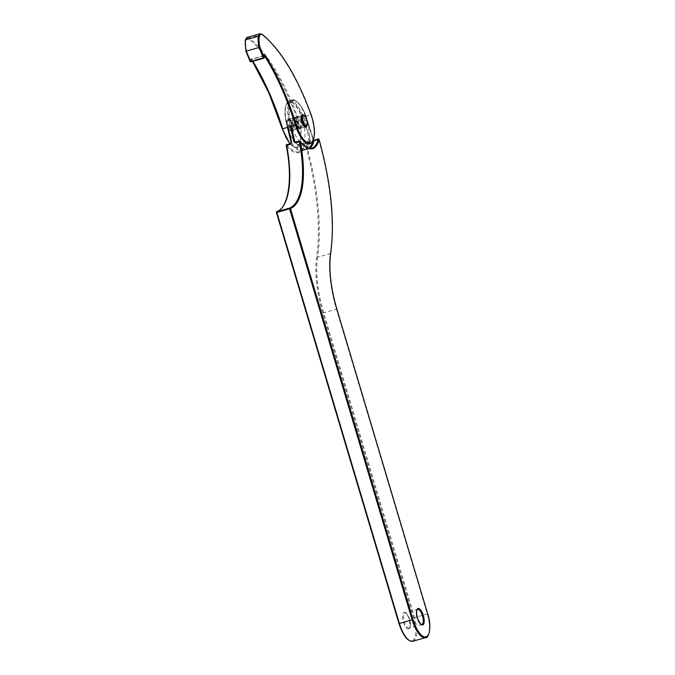 <?xml version="1.0" encoding="UTF-8"?>
<svg xmlns="http://www.w3.org/2000/svg" width="675" height="675" viewBox="0 0 675 675"><rect width="100%" height="100%" fill="white"/><g stroke="black" fill="none" stroke-linecap="round" stroke-linejoin="round"><path stroke-width="0.51" stroke-dasharray="3.38 2.53" d="M301.328 144.779A22.123 8.328 -105.8 0 1 301.033 144.88A22.123 8.328 -105.8 0 1 287.111 126.25A22.123 8.328 -105.8 0 1 288.689 102.397A22.123 8.328 -105.8 0 1 288.984 102.305A22.123 8.328 -105.8 0 1 302.906 120.935A22.123 8.328 -105.8 0 1 301.328 144.779M305.522 143.598A22.123 8.328 -105.8 0 1 305.227 143.691A22.123 8.328 -105.8 0 1 291.305 125.061A22.123 8.328 -105.8 0 1 292.882 101.216A22.123 8.328 -105.8 0 1 293.169 101.115A22.123 8.328 -105.8 0 1 307.1 119.745A22.123 8.328 -105.8 0 1 305.522 143.598M296.688 129.22A5.881 2.211 -105.8 0 1 296.612 129.246A5.881 2.211 -105.8 0 1 292.908 124.301A5.881 2.211 -105.8 0 1 293.33 117.965A5.881 2.211 -105.8 0 1 293.406 117.939A5.881 2.211 -105.8 0 1 297.11 122.884A5.881 2.211 -105.8 0 1 296.688 129.22M300.881 128.031A5.881 2.211 -105.8 0 1 300.805 128.056A5.881 2.211 -105.8 0 1 297.101 123.112A5.881 2.211 -105.8 0 1 297.523 116.775A5.881 2.211 -105.8 0 1 297.599 116.75A5.881 2.211 -105.8 0 1 301.295 121.703A5.881 2.211 -105.8 0 1 300.881 128.031M264.119 57.839A0.683 0.456 5.3 0 1 263.807 58.025L251.058 61.636A0.683 0.456 5.3 0 1 250.138 61.391L250.349 59.147A1.375 0.515 -105.8 0 1 251.117 59.062L251.648 59.358A136.932 51.519 -105.8 0 1 252.88 61.324M309.817 140.332A38.678 14.555 -105.8 0 1 291.22 142.526L290.933 143.691A39.361 14.808 74.2 0 0 303.168 150.643A39.361 14.808 74.2 0 0 303.683 150.474A39.361 14.808 74.2 0 0 309.369 141.615L309.817 140.332L310.677 140.079A146.931 55.282 74.2 0 0 303.202 116.927A23.507 8.843 74.2 0 0 289.567 100.702A23.507 8.843 74.2 0 0 289.254 100.803A23.507 8.843 74.2 0 0 287.558 126.073L287.196 126.166A22.823 8.589 -105.8 0 1 288.841 101.63A22.823 8.589 -105.8 0 1 302.383 117.281A146.247 55.021 -105.8 0 1 309.817 140.332L309.369 141.615L305.353 142.746A0.683 0.523 -167.3 0 0 305.041 143.429A146.247 55.021 -105.8 0 1 316.651 256.939A69.255 26.055 74.2 0 0 322.844 313.065L413.691 617.819A20.866 7.847 -105.8 0 1 412.315 640.668A20.866 7.847 -105.8 0 1 399.018 623.565M305.876 116.294L313.36 139.328L314.626 140.712L313.31 139.345A146.247 55.021 74.2 0 0 305.876 116.294A22.823 8.589 74.2 0 0 292.334 100.642A22.823 8.589 74.2 0 0 290.689 125.179L289.828 125.432A23.507 8.843 -105.8 0 1 291.524 100.162A23.507 8.843 -105.8 0 1 291.836 100.06A23.507 8.843 -105.8 0 1 305.471 116.277A146.931 55.282 -105.8 0 1 312.947 139.438M310.677 140.079L309.909 142.045L305.041 143.429A40.044 15.069 74.2 0 1 286.284 145.538A0.683 0.473 -38.6 0 1 286.917 144.83L290.723 143.564M319.005 139.472L318.642 139.573A146.931 55.282 -105.8 0 1 330.32 253.614A68.563 25.793 74.2 0 0 336.445 309.184L427.3 613.938A21.549 8.108 -105.8 0 1 425.866 637.546M309.833 148.323A39.361 14.808 -105.8 0 1 308.399 149.133A39.361 14.808 -105.8 0 1 307.884 149.31A39.361 14.808 -105.8 0 1 295.65 142.357L294.713 141.539M303.826 115.307A6.564 2.472 -105.8 0 1 306.863 126.023M305.159 126.824A5.881 2.211 74.2 0 0 305.581 120.488A5.881 2.211 74.2 0 0 301.877 115.535L297.599 116.75M304.636 126.976L291.279 130.756C289.018 131.802 284.572 122.538 287.963 119.483L288.082 119.441A5.881 2.211 74.2 0 0 288.006 119.475A5.881 2.211 74.2 0 0 287.584 125.803A5.881 2.211 74.2 0 0 291.279 130.756A5.881 2.211 74.2 0 0 291.364 130.731A5.881 2.211 74.2 0 0 291.777 124.394A5.881 2.211 74.2 0 0 288.082 119.441L301.868 115.543A5.881 2.211 74.2 0 0 301.801 115.56A5.881 2.211 74.2 0 0 301.379 121.897A5.881 2.211 74.2 0 0 305.083 126.849L300.805 128.056M289.052 119.171A5.881 2.211 -105.8 0 1 289.128 119.146A5.881 2.211 -105.8 0 1 292.832 124.099A5.881 2.211 -105.8 0 1 292.41 130.435A5.881 2.211 -105.8 0 1 292.334 130.461A5.881 2.211 -105.8 0 1 288.63 125.508A5.881 2.211 -105.8 0 1 289.052 119.171M291.997 131.262A6.564 2.472 74.2 0 0 292.427 124.073A6.564 2.472 74.2 0 0 288.242 118.69A6.564 2.472 74.2 0 0 287.812 125.879A6.564 2.472 74.2 0 0 291.997 131.262M245.962 51.165L245.945 51.123A15.348 5.771 -105.8 0 1 245.329 40.466A9.113 3.426 -105.8 0 1 248.619 38.787A127.448 47.95 -105.8 0 1 297.143 118.766A22.823 8.589 -105.8 0 1 296.637 146.838A22.823 8.589 -105.8 0 1 282.31 128.841M290.199 143.716A23.507 8.843 74.2 0 0 297.135 147.42A23.507 8.843 74.2 0 0 297.439 147.319A23.507 8.843 74.2 0 0 297.962 118.403L310.711 114.801A23.507 8.843 -105.8 0 1 310.188 143.707M287.913 127.305L290.183 126.664M252.585 61.408A137.616 51.773 74.2 0 0 251.117 59.062M297.143 118.766L297.962 118.403A128.132 48.203 74.2 0 0 249.176 38.002L261.925 34.391A128.132 48.203 -105.8 0 1 310.711 114.801L311.15 114.75M248.619 38.787A0.683 0.565 128.6 0 1 249.176 38.002A9.796 3.687 74.2 0 0 247.227 37.387M259.976 33.775A9.796 3.687 -105.8 0 1 261.925 34.391A0.683 0.565 128.6 0 1 262.406 34.467M264.364 55.755L251.387 59.164L264.136 55.553L263.697 58.261M250.948 61.872L251.269 59.4L264.018 55.789A0.683 0.456 5.3 0 0 264.279 55.645M252.509 61.433L251.269 59.4A0.683 0.456 5.3 0 1 250.349 59.147M408.788 628.847A8.522 3.206 74.2 0 0 409.354 619.515A8.522 3.206 74.2 0 0 403.92 612.529A8.522 3.206 74.2 0 0 403.355 621.861A8.522 3.206 74.2 0 0 408.788 628.847M404.73 613.01A7.838 2.945 -105.8 0 1 404.831 612.976A7.838 2.945 -105.8 0 1 409.767 619.574A7.838 2.945 -105.8 0 1 409.202 628.02A7.838 2.945 -105.8 0 1 409.101 628.054A7.838 2.945 -105.8 0 1 404.173 621.456A7.838 2.945 -105.8 0 1 404.73 613.01M417.547 609.373A7.838 2.945 74.2 0 0 417.479 609.398A7.838 2.945 74.2 0 0 416.922 617.844A7.838 2.945 74.2 0 0 421.85 624.442L409.151 628.037C410.105 628.838 410.181 626.096 409.379 619.793C408.08 614.292 404.182 611.963 404.831 612.976L417.58 609.365M297.236 129.777A6.564 2.472 74.2 0 0 297.667 122.588A6.564 2.472 74.2 0 0 293.482 117.205A6.564 2.472 74.2 0 0 293.051 124.394A6.564 2.472 74.2 0 0 297.236 129.777M294.292 117.695A5.881 2.211 -105.8 0 1 294.368 117.661A5.881 2.211 -105.8 0 1 298.072 122.614A5.881 2.211 -105.8 0 1 297.65 128.95A5.881 2.211 -105.8 0 1 297.574 128.976A5.881 2.211 -105.8 0 1 293.87 124.023A5.881 2.211 -105.8 0 1 294.292 117.695M299.919 128.309A5.881 2.211 74.2 0 0 300.341 121.972A5.881 2.211 74.2 0 0 296.637 117.02A5.881 2.211 74.2 0 0 296.561 117.045A5.881 2.211 74.2 0 0 296.139 123.382A5.881 2.211 74.2 0 0 299.843 128.334A5.881 2.211 74.2 0 0 299.919 128.309M296.975 116.218A6.564 2.472 -105.8 0 1 301.16 121.601A6.564 2.472 -105.8 0 1 300.729 128.79A6.564 2.472 -105.8 0 1 296.544 123.407A6.564 2.472 -105.8 0 1 296.975 116.218M309.369 141.615L305.463 142.594A0.683 0.683 0 0 0 304.982 143.1C304.695 146.593 302.746 149.487 299.152 151.782A39.361 14.808 -105.8 0 0 299.666 151.605A39.361 14.808 -105.8 0 0 305.353 142.746L305.893 143.184A146.931 55.282 74.2 0 1 317.571 257.226L330.32 253.614A0.683 0.489 8.4 0 0 330.548 253.496M412.838 641.25A21.549 8.108 74.2 0 0 413.117 641.157A21.549 8.108 74.2 0 0 414.543 617.549L427.663 613.845M287.55 127.406A79.051 29.742 74.2 0 0 287.196 126.166M290.689 125.179A79.051 29.742 -105.8 0 1 291.043 126.419M295.27 142.239A38.678 14.555 74.2 0 0 308.669 148.087M312.896 141.1A38.678 14.555 74.2 0 0 313.31 139.345M287.558 126.073L289.828 125.432M302.383 117.281L305.91 116.235C301.902 103.587 293.355 97.985 291.836 100.06L289.204 100.82C284.327 104.287 283.635 112.742 287.145 126.183L287.499 127.423M314.626 140.712L318.642 139.573L318.44 139.118M413.691 617.819L414.543 617.549L323.696 312.795A68.563 25.793 -105.8 0 1 317.571 257.226A0.683 0.489 -171.6 0 1 316.651 256.939M322.844 313.065L336.859 309.082M295.65 142.357L299.666 141.218A39.361 14.808 74.2 0 0 311.901 148.171L307.884 149.31C305.041 150.803 300.738 148.373 294.975 142.028M309.909 142.045L309.8 141.007C309.302 143.446 307.986 148.812 303.168 150.643L299.152 151.782A39.361 14.808 -105.8 0 1 286.917 144.83M276.48 212.532L276.48 212.515A79.051 29.742 74.2 0 0 286.284 145.538M302.923 115.239A5.881 2.211 -105.8 0 1 306.627 120.192A5.881 2.211 -105.8 0 1 306.205 126.529M287.71 120.066A5.392 2.025 -105.8 0 1 291.144 124.478A5.392 2.025 -105.8 0 1 290.782 130.385A5.392 2.025 -105.8 0 1 287.348 125.963A5.392 2.025 -105.8 0 1 287.71 120.066M293.406 117.939L289.128 119.146C288.934 118.142 289.879 119.399 291.98 122.901C293.929 127.271 292.359 131.709 292.351 130.452L296.612 129.246M309.884 143.809L297.135 147.42L293.558 146.914L289.862 143.809M305.227 143.691L301.033 144.88M293.169 101.115L288.984 102.305M297.591 128.967C298.266 129.499 298.291 127.44 297.675 122.808C295.65 118.488 294.553 116.775 294.368 117.661L296.62 117.028C296.612 115.771 295.043 120.209 296.992 124.58C299.084 128.081 300.038 129.338 299.843 128.334L297.574 128.976"/><path stroke-width="1.01" d="M310.188 143.707A23.507 8.843 -105.8 0 1 309.884 143.809A23.507 8.843 -105.8 0 1 295.439 125.179L296.283 124.883A22.823 8.589 74.2 0 0 310.61 142.881A22.823 8.589 74.2 0 0 311.116 114.809A127.448 47.95 74.2 0 0 262.592 34.838A9.113 3.426 74.2 0 0 259.301 36.509A15.348 5.771 74.2 0 0 259.917 47.166L264.111 57.434L263.317 57.864L263.697 58.261M247.227 37.387L245.27 40.154A0.683 0.515 -168.6 0 1 245.649 39.8A16.031 6.033 74.2 0 0 246.316 51.081L259.065 47.469A16.031 6.033 -105.8 0 1 258.398 36.188A9.796 3.687 -105.8 0 1 259.976 33.775L247.227 37.387A9.796 3.687 74.2 0 0 245.649 39.8L258.398 36.188A0.683 0.515 11.4 0 1 259.301 36.509M246.316 51.081L250.568 61.476L263.317 57.864L259.065 47.469L259.917 47.166M290.183 126.664L295.439 125.179A136.932 51.519 74.2 0 0 264.398 55.747L265.089 55.114A1.375 0.515 74.2 0 0 264.322 55.19L264.111 57.434A0.683 0.456 5.3 0 1 264.119 57.839M287.558 126.073A78.359 29.481 -105.8 0 1 291.549 142.29L290.63 144.155L286.284 145.538M295.338 142.822L295.65 142.357L294.713 141.539L293.819 141.649L295.338 142.822L300.257 141.581A0.683 0.473 -38.6 0 0 299.666 141.218L299.363 141.682A78.359 29.481 74.2 0 1 289.642 208.077L289.6 208.828L276.851 212.431L399.389 623.481A21.549 8.108 74.2 0 0 412.838 641.25L425.587 637.639A21.549 8.108 -105.8 0 1 412.138 619.869L289.6 208.828L290.452 208.558L412.99 619.608A20.866 7.847 74.2 0 0 426.288 636.719A20.866 7.847 74.2 0 0 427.663 613.862L336.817 309.108A69.255 26.055 -105.8 0 1 330.623 252.982A146.247 55.021 74.2 0 0 319.005 139.472L319.005 139.472A0.683 0.523 -167.3 0 0 318.102 139.143L314.086 140.273L313.31 139.345M306.863 126.023A6.564 2.472 -105.8 0 1 305.961 127.305A6.564 2.472 -105.8 0 1 301.784 121.922A6.564 2.472 -105.8 0 1 302.214 114.733A6.564 2.472 -105.8 0 1 303.826 115.307M252.585 61.408A137.616 51.773 74.2 0 1 282.31 128.841L282.69 128.782A23.507 8.843 74.2 0 0 290.199 143.716M245.27 40.154L245.903 51.157L250.121 61.476A0.683 0.683 0 0 0 250.94 61.872L250.121 61.476L245.962 51.165M252.88 61.324A136.932 51.519 -105.8 0 1 282.69 128.782L287.913 127.305M306.205 126.529A5.881 2.211 -105.8 0 1 306.129 126.554A5.881 2.211 -105.8 0 1 302.425 121.601A5.881 2.211 -105.8 0 1 302.847 115.265A5.881 2.211 -105.8 0 1 302.923 115.239L301.868 115.543C301.185 115.02 301.151 117.07 301.767 121.703C303.792 126.023 304.898 127.735 305.083 126.849A5.881 2.211 74.2 0 0 305.159 126.824M265.089 55.114A137.616 51.773 -105.8 0 1 296.283 124.883M259.976 33.775L262.406 34.467A0.683 0.565 128.6 0 1 262.592 34.838M262.406 34.467C280.952 50.034 297.202 76.798 311.15 114.75L311.116 114.809M264.322 55.19A0.683 0.456 5.3 0 1 264.279 55.645M417.58 609.365L417.53 609.382C416.171 610.529 416.298 613.887 417.909 619.447C420.323 623.827 421.63 625.489 421.85 624.442A7.838 2.945 74.2 0 0 421.951 624.409A7.838 2.945 74.2 0 0 422.516 615.963A7.838 2.945 74.2 0 0 417.58 609.365A7.838 2.945 74.2 0 0 417.547 609.373M417.892 608.572A8.522 3.206 -105.8 0 1 423.326 615.558A8.522 3.206 -105.8 0 1 422.761 624.898A8.522 3.206 -105.8 0 1 417.327 617.903A8.522 3.206 -105.8 0 1 417.892 608.572M318.44 139.118L318.102 139.143A39.361 14.808 74.2 0 1 312.415 148.002A39.361 14.808 74.2 0 1 311.901 148.171C308.644 149.099 304.737 146.812 300.181 141.328A0.683 0.683 0 0 0 299.455 141.092L294.975 142.028M309.833 148.323A39.361 14.808 -105.8 0 0 314.086 140.273L318.203 138.982A0.683 0.683 0 0 1 319.056 139.455C331.096 183.136 334.969 221.071 330.691 253.26A0.683 0.489 8.4 0 1 330.548 253.496M319.005 139.472A40.044 15.069 -105.8 0 1 300.257 141.581A79.051 29.742 -105.8 0 1 290.452 208.558A0.683 0.633 67.3 0 0 289.642 208.077L276.893 211.688A78.359 29.481 -105.8 0 0 286.613 145.294L286.917 144.83M425.866 637.546A21.549 8.108 -105.8 0 1 425.587 637.639C428.338 638.938 432.295 627.168 427.714 613.837L427.663 613.862M276.48 212.532L398.967 623.582L412.99 619.608M291.195 142.433A79.051 29.742 74.2 0 0 287.55 127.406M291.043 126.419A79.051 29.742 -105.8 0 1 294.713 141.539A38.678 14.555 74.2 0 0 295.27 142.239M308.669 148.087A38.678 14.555 74.2 0 0 312.896 141.1M293.819 141.649A78.359 29.481 74.2 0 0 289.828 125.432M290.63 144.155L291.153 142.484L287.499 127.423M427.663 613.845L336.859 309.082C330.674 287.651 328.615 269.038 330.691 253.26A0.683 0.489 8.4 0 0 330.623 252.982M276.48 212.515L276.893 211.688A0.683 0.633 -112.7 0 0 276.48 212.515M306.501 125.93A5.392 2.025 74.2 0 0 306.855 120.032A5.392 2.025 74.2 0 0 303.429 115.611A5.392 2.025 74.2 0 0 303.067 121.517A5.392 2.025 74.2 0 0 306.501 125.93M309.884 143.809L310.247 143.691C315.596 139.404 315.892 129.752 311.15 114.75M250.94 61.872L263.689 58.261A0.683 0.683 0 0 0 264.187 57.67L264.136 55.553M289.862 143.809L282.268 128.874L268.76 92.703L252.509 61.433M290.723 143.564L286.706 144.703A0.683 0.683 0 0 0 286.217 145.496C293.009 178.833 288.503 207.63 276.826 211.705A0.683 0.683 0 0 0 276.429 212.532L398.967 623.582C403.177 635.858 407.793 641.748 412.838 641.25M313.36 139.328L314.196 140.122M304.636 126.976L306.248 126.512C309.479 124.976 305.75 114.261 302.923 115.239"/></g></svg>
